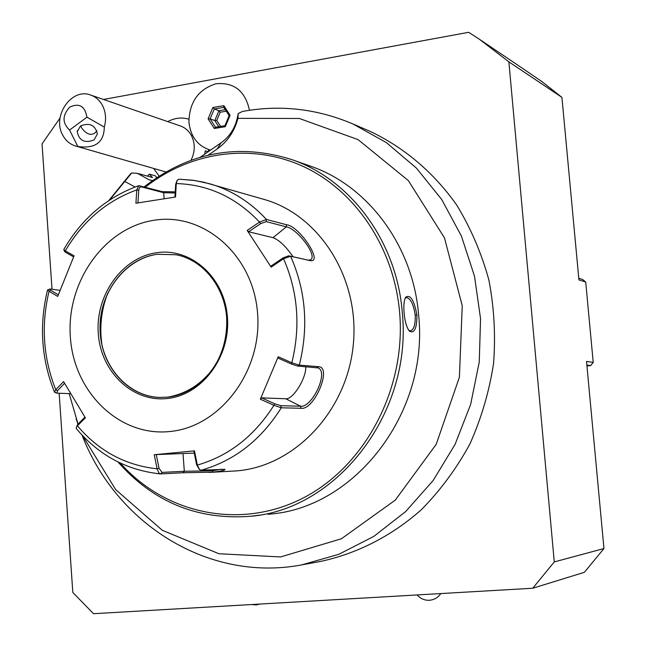 <?xml version="1.0" encoding="UTF-8"?>
<svg xmlns="http://www.w3.org/2000/svg" width="646" height="646" viewBox="0 0 646 646"><rect width="100%" height="100%" fill="white"/><g stroke="black" fill="none" stroke-linecap="round" stroke-linejoin="round"><path stroke-width="0.97" d="M208.933 472.444L236.929 470.869C294.794 466.146 346.894 411.179 353.257 345.004C360.08 278.878 319.859 215.11 264.101 199.42L203.53 182.156L192.581 180.202L178.894 179.208L177.335 180.105L176.277 183.553L175.526 197.006L135.918 203.232L136.782 189.892L138.753 185.677L162.211 191.628L175.244 191.87M55.718 392.72L54.539 392.227L55.782 389.732L63.566 381.592L85.361 417.825L77.423 425.851C98.83 451.061 125.389 465.378 157.107 468.802L154.224 454.719L194.478 450.868L197.321 465.096L199.638 469.666L201.092 470.248L224.905 469.319C225.486 470.191 221.538 471.136 213.059 472.145L183.028 472.751L160.701 473.914L158.989 473.114L157.107 468.802L159.045 468.293L156.243 454.574L194.276 453.112M70.584 393.664L57.026 393.164L57.454 390.717L64.552 383.32M138.753 185.677C106.897 197.167 81.921 218.413 63.825 249.421L65.294 250.85L74.064 255.808L57.704 296.417L49.048 291.273C40.932 325.253 43.177 358.07 55.782 389.732L57.454 390.717M58.318 294.794L50.574 290.199L49.048 291.273L47.513 289.997L50.299 288.996L60.005 290.329M50.574 290.199L49.476 289.004M137.945 202.892L138.761 190.215L136.782 189.892C106.55 200.914 82.72 221.239 65.294 250.85L65.755 252.433L73.604 256.874M63.833 249.663L64.503 251.455L65.755 252.433M138.761 190.215L139.544 187.493L140.901 186.751L163.68 192.726L175.179 192.976M178.894 179.208L194.583 180.468L210.023 183.835C231.486 190.158 250.293 202.028 266.443 219.454L286.485 224.735C299.171 225.753 323.848 262.987 310.177 260.629L290.627 256.252L283.57 258.731L283.101 257.883L271.005 266.063L271.15 267.137L247.192 230.412L259.53 222.062L266.443 219.454L266.249 221.618L286.291 226.851C296.215 227.86 318.252 255.493 310.516 259.862L308.287 260.176L288.689 255.792L283.101 257.883M194.478 450.868L193.848 450.981L196.626 464.821L197.321 465.096C228.959 455.923 254.492 435.993 273.912 405.308L260.346 399.22L278.216 356.721L291.839 362.802L299.316 365.103L318.736 366.702C332.351 367.364 314.069 410.468 301.117 408.288L281.285 407.788L273.912 405.308L274.792 403.79L261.573 397.863L285.774 398.76C292.993 399.696 306.325 378.257 305.784 366.718M247.192 230.412L248.629 231.761L260.645 223.621L259.53 222.062C235.976 197.345 208.222 184.514 176.277 183.553L175.672 184.296L174.945 197.095M177.085 180.509L175.672 184.296M260.645 223.621L266.249 221.618M271.15 267.137L283.57 258.731C297.943 291.782 300.697 326.472 291.839 362.802L291.54 364.078L297.483 366.048L318.082 367.921C329.137 371.967 311.865 408.078 300.592 406.229L280.752 405.672L274.792 403.79M196.626 464.821L199.388 469.44M221.683 469.206L212.324 470.813L184.328 471.265L162.033 472.396L159.045 468.293M84.925 417.138L77.69 424.47L76.171 427.91L76.365 428.637C98.814 455.301 126.858 470.393 160.491 473.914M77.69 424.47L76.244 427.612M154.103 220.262C104.41 227.642 66.215 281.939 70.349 336.978C73.765 392.098 119.211 436.809 169.648 431.536C220.125 427.119 262.518 371.24 257.56 313.245C253.361 255.162 203.708 212.033 154.103 220.262M248.629 231.761L273.04 237.68C279.274 240.094 285.944 246.457 293.042 256.761M278.216 356.721L278.273 358.167L291.54 364.078M260.346 399.22L261.573 397.863M154.224 454.719L156.243 454.574M176.156 254.75L157.374 254.29C123.661 258.457 96.989 295.941 100.3 333.36C102.221 367.719 128.74 396.838 159.796 397.427L159.861 397.427M107.688 293.341C102.27 307.391 100.065 321.95 101.067 337.034L101.858 344.399M120.277 463.069C165.11 513.788 239.642 530.196 302.166 498.518C364.667 467.058 406.294 389.215 399.64 312.599C394.092 247.991 355.712 190.99 303.814 166.716C251.779 142.572 190.392 151.6 145.334 187.17M117.943 461.938C153.498 502.176 197.668 520.288 250.478 516.275C337.567 509.549 412.762 412.148 402.272 312.494C396.805 241.426 350.713 179.588 291.742 159.57C238.342 142.895 189.149 151.996 144.163 186.856M268.203 514.313L270.085 514.103C355.445 507.473 428.96 412.519 418.656 315.377C413.27 246.094 368.147 185.725 310.346 166.103L291.742 159.57M416.912 315.07C416.936 328.2 414.49 333.594 409.58 331.269C406.73 327.91 404.905 321.756 404.097 312.809C403.484 305.364 404.025 300.14 405.72 297.152C410.436 294.269 414.167 300.245 416.912 315.07L415.208 315.135C415.507 324.429 413.916 329.678 410.444 330.881L408.829 330.413M250.478 516.275L261.711 514.886M135.054 187.001L124.807 181.461L109.586 200.034M69.195 393.616L78.045 424.115M82.664 435.743L115.65 489.579L162.299 530.293L218.913 553.735L280.59 556.949L341.476 538.732L395.32 500.069L436.195 444.359L459.403 377.191L462.237 305.768L444.464 237.833L408.32 180.565L358.078 139.609L299.284 118.468L237.946 118.355C234.466 131.372 227.554 141.571 217.201 148.951L208.23 155.145M124.807 181.461L131.736 172.95L130.492 173.847L108.794 200.559M237.946 118.355L238.229 113.51L242.508 111.451C280.017 104.539 316.782 108.681 352.789 123.887L386.389 142.621L416.42 168.097L441.751 199.566L461.389 236.024L474.511 276.23L480.559 318.736L479.259 362.01L470.643 404.428L455.05 444.432L433.103 480.559L405.664 511.559L373.816 536.398L338.762 554.325L301.779 564.879C208.561 582.571 116.248 523.906 82.01 435.049M77.964 424.196L76.163 418.778M238.229 113.51L237.566 116.74C235.289 127.843 229.798 136.532 221.094 142.806L200.131 157.293M207.964 151.883L205.242 150.809L208.149 151.753M103.505 99.468L468.657 32.3L479.477 39.301L508.87 61.846L554.276 561.923L532.732 588.24L93.549 613.7L72.82 592.495L59.157 393.277M52.019 289.23L42.047 143.872L60.038 118.024M153.619 168.428L159.118 176.083M208.432 151.552L208.537 149.573M188.842 119.179C181.704 117.079 174.678 117.895 167.766 121.618M301.779 564.879L319.835 561.576C356.649 553.864 391.637 536.115 421.58 509.492C440.475 490.266 456.585 468.431 469.892 444.004C481.327 418.438 489.216 391.646 493.544 363.625C495.724 335.363 494.166 307.472 488.869 279.968C481.488 253.135 470.789 228.2 456.779 205.153C433.716 172.385 403.702 147.094 369.625 131.162L352.789 123.887M147.45 176.116L149.371 174.162L155.266 175.809L156.816 177.585M522.121 68.072L542.212 81.8L561.931 97.376L578.929 279.912L585.712 282.011L593.222 362.382L586.528 361.445L603.953 548.543L554.276 561.923M508.87 61.846L561.931 97.376M603.953 548.543L584.355 572.316L532.732 588.24M593.222 362.382L590.686 365.563L586.859 365.055M578.784 278.289L582.652 279.5L585.712 282.011M586.948 365.959L590.686 365.563M249.477 110.28C245.246 90.965 234.07 82.131 215.966 83.77C198.37 89.366 189.351 102.125 188.923 122.046C190.57 136.726 197.757 146.093 210.475 150.147M230.089 115.263L223.839 105.653L212.857 107.494L208.093 118.888L214.294 128.481L225.292 126.697L230.089 115.263L229.298 115.731M225.292 126.697L225.123 125.695M214.294 128.481L215.368 127.246L224.929 125.728L229.168 115.594M208.093 118.888L210.12 118.888L215.506 127.222M212.857 107.494L214.27 108.948L210.12 118.888L214.795 120.592L218.736 126.697M223.839 105.653L223.71 107.228L229.193 115.561M226.302 111.225L220.181 112.234L216.741 120.463L220.585 126.398M225.284 109.659L218.921 110.716L214.795 120.592L216.741 120.463M220.181 112.234L218.921 110.716L214.27 108.948L223.791 107.357M190.998 160.289C195.181 151.85 195.326 143.622 191.434 135.612L192.468 135.264M69.566 130.04L86.952 117.192C84.957 106.089 79.216 102.738 69.711 107.131C62.242 115.359 62.194 122.998 69.566 130.04L77.827 146.505L75.501 145.988C69.913 144.268 65.634 140.618 62.678 135.03C51.761 116.038 71.738 87.363 90.747 95.075L180.484 126.002C185.2 127.698 188.85 130.904 191.434 135.612M90.747 95.075C95.834 96.908 99.759 100.405 102.536 105.573C105.831 112.202 106.42 119.373 104.305 127.068L86.952 117.192M77.827 146.505C95.188 148.919 104.014 142.443 104.305 127.068M94.041 139.924C84.804 143.509 79.192 140.78 77.205 131.727L80.508 125.97C89.681 122.377 95.301 125.049 97.384 134.005L94.041 139.924M80.734 125.817L81.646 127.908C86.338 134.215 90.82 135.862 95.083 132.842L96.948 130.863M204.774 154.087L205.242 150.809M152.472 180.565L149.194 179.871L137.477 173.354L152.529 177.521L149.371 174.162M137.477 173.354L131.736 172.95M405.139 298.234L406.455 297.54C410.598 298.412 413.513 304.274 415.208 315.135M139.657 185.668L141.159 186.799M162.211 191.628L163.68 192.726L164.124 198.71M288.689 255.792L290.627 256.252C305.849 290.797 308.748 327.078 299.316 365.103L297.483 366.048M280.752 405.672L281.285 407.788C261.016 440.023 234.288 460.84 201.092 470.248M286.485 224.735L286.291 226.851L273.04 237.68M310.177 260.629L308.287 260.176M318.736 366.702L316.952 367.622M301.117 408.288L300.592 406.229L285.774 398.76M213.059 472.145L212.324 470.813M183.028 472.751L184.328 471.265L183.028 453.758M160.701 473.914L162.033 472.396M156.494 252.739C122.118 257.528 95.342 295.157 98.273 333.433C100.711 371.773 132.503 402.474 167.217 398.517C201.964 395.142 230.743 356.754 227.416 317.073C224.606 277.32 190.812 247.37 156.494 252.739M167.807 397.12C198.403 394.012 224.978 363.423 226.883 328.249C229.072 293.074 206.219 260.475 176.221 254.758L157.293 254.274C125.049 258.788 99.306 292.767 100.025 328.862C100.364 364.982 127.205 396.402 159.715 397.419L167.71 397.129M217.201 148.951L221.094 142.806M55.185 392.647L57.026 393.164M54.49 392.09C41.32 359.257 38.994 325.245 47.497 290.062M176.221 254.758C202.561 259.878 224.017 285.75 226.585 316.677C227.618 334.83 223.548 351.521 214.359 366.742C202.303 383.659 186.775 393.785 167.766 397.12L159.796 397.427M479.477 39.301L523.123 68.751M251.827 604.527L256.01 604.931L260.08 604.05M417.146 594.942C420.385 598.656 424.446 600.433 429.34 600.271C434.209 599.868 438.028 597.631 440.79 593.569M224.945 125.687L215.368 127.246M223.71 107.228L229.16 115.618M165.909 171.957L75.501 145.988M77.205 131.727L77.407 130.508"/></g></svg>
